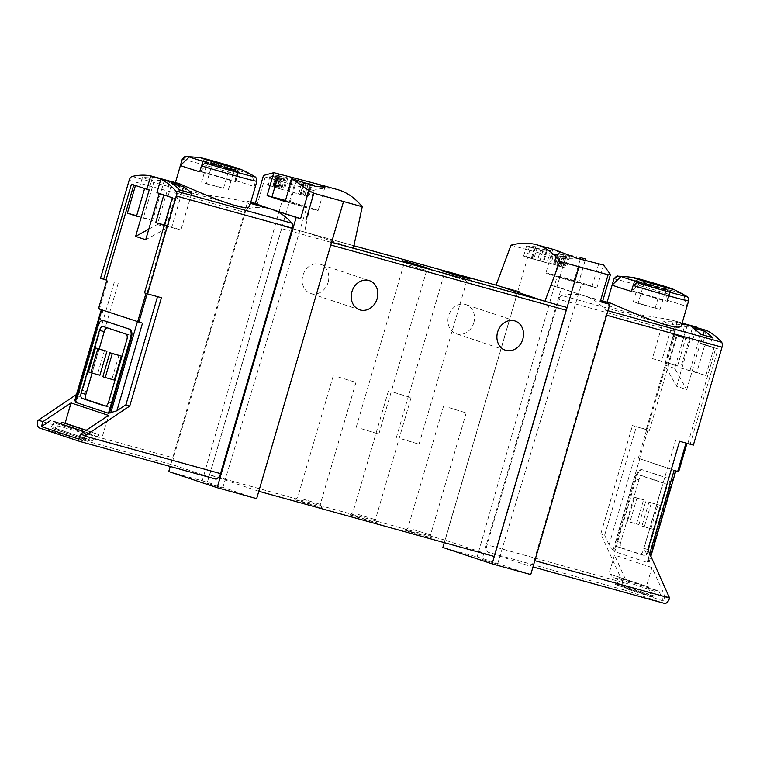 <?xml version="1.0" encoding="UTF-8"?>
<svg xmlns="http://www.w3.org/2000/svg" width="760" height="760" viewBox="0 0 760 760"><rect width="100%" height="100%" fill="white"/><g stroke="black" fill="none" stroke-linecap="round" stroke-linejoin="round"><path stroke-width="0.57" stroke-dasharray="3.8 2.85" d="M560.376 253.935L566.96 255.759A144.172 75.905 105.5 0 1 568.565 255.664L569.753 255.997A144.172 75.905 -74.5 0 0 565.697 256.329L564.519 256.006A144.172 75.905 105.5 0 1 566.153 255.826L557.878 253.536A144.172 75.905 105.5 0 1 558.695 253.469L564.082 254.552L560.376 253.935L556.985 265.553L566.19 268.185L556.985 265.553M554.658 249.764L552.758 249.527L561.003 253.023L580.725 257.706M511.005 245.204L559.464 258.552L585.561 259.046M546.525 249.945L534.936 248.681L526.566 246.078L537.406 246.867A144.172 75.905 -74.5 0 0 535.8 246.943L532.342 258.761L533.786 259.236L523.611 256.12L543.077 261.725L546.525 249.945A144.172 75.905 105.5 0 0 540.322 250.762L537.653 259.92L543.077 261.725M535.8 246.943L529.435 246.506L534.346 248.026L550.591 250.524A144.172 75.905 -74.5 0 0 542.688 251.417L540.322 250.762M562.191 256.358L556.329 255.949L552.149 254.628L557.659 254.704A144.172 75.905 -74.5 0 0 556.823 254.847L554.002 264.499L554.724 264.736L549.642 263.178L559.369 265.981L562.191 256.358A144.172 75.905 105.5 0 0 559.008 257.022L556.653 265.078L559.369 265.981M556.823 254.847C553.024 254.495 552.758 254.742 556.044 255.578L553.508 264.262L551.019 263.587L553.593 254.809L564.253 256.538A144.172 75.905 -74.5 0 0 560.196 257.355L559.008 257.022M280.183 177.716L281.038 177.954A144.172 75.905 -74.5 0 0 278.73 178.362L280.307 178.79A144.172 75.905 -74.5 0 0 279.462 178.97L277.885 178.534A144.172 75.905 -74.5 0 0 276.383 178.885L275.205 178.562A144.172 75.905 105.5 0 1 276.706 178.21L275.519 177.878A144.172 75.905 105.5 0 1 276.365 177.707L277.542 178.03A144.172 75.905 105.5 0 1 278.834 177.792L269.923 176.377A144.172 75.905 105.5 0 1 270.845 176.177L280.183 177.716L277.21 187.872L278.065 188.109L267.397 184.993L277.21 187.872M353.352 248.263L304.57 232.009L313.395 190.456C321.755 187.777 329.83 187.511 337.649 189.639M313.395 190.456L265.202 177.032L263.492 175.475M278.445 175.826L285.028 177.65A144.172 75.905 105.5 0 1 286.634 177.564L287.822 177.887A144.172 75.905 -74.5 0 0 283.765 178.23L282.587 177.897A144.172 75.905 105.5 0 1 284.221 177.716L275.947 175.427A144.172 75.905 105.5 0 1 276.763 175.361L282.15 176.453L278.445 175.826L275.044 187.454L284.249 190.085L275.044 187.454M310.83 183.939L312.531 184.405A144.172 75.905 -74.5 0 0 308.075 184.689L311.22 185.564A144.172 75.905 -74.5 0 0 309.577 185.773L306.432 184.908A144.172 75.905 -74.5 0 0 303.477 185.43L301.122 184.775A144.172 75.905 105.5 0 1 304.066 184.252L301.701 183.597A144.172 75.905 105.5 0 1 303.344 183.379L305.71 184.034A144.172 75.905 105.5 0 1 308.199 183.825L290.5 180.566A144.172 75.905 105.5 0 1 292.315 180.329L310.83 183.939L307.154 196.479L308.864 196.954L287.527 190.732L307.154 196.479M678.68 471.713L639.521 458.669L647.881 430.074L647.035 429.789L674.851 334.685L690.222 339.815L676.637 386.27L686.736 389.623L700.321 343.168L715.692 348.298L687.885 443.403L686.983 443.327M705.888 375.516L713.982 347.842L704.852 344.802L696.758 372.476L705.888 375.516L680.694 368.02L692.464 327.75M677.54 366.073L685.625 338.399L676.495 335.359L668.41 363.023L677.54 366.073L652.346 358.577L663.091 321.831A144.172 75.905 105.5 0 1 673.246 321.347L661.475 361.617M681.378 337.221L672.248 334.181L674.899 325.109A144.172 75.905 105.5 0 1 685.064 324.624L681.378 337.221L685.625 338.399M712.376 337.592L709.726 346.665L700.596 343.624L703.114 335.027M215.289 478.962L174.933 465.519A6.726 3.543 105.5 0 1 173.451 457.938L245.233 212.468A4.807 2.527 105.5 0 1 248.197 208.63A144.172 75.905 105.5 0 1 270.009 208.791M179.218 183.644L175.151 183.559C175.075 185.345 180.68 188.052 191.947 191.681C207.679 196.013 231.572 198.189 242.677 201.229C247.722 202.701 250.097 204.089 249.812 205.39M139.726 186.656L148.855 189.696L135.47 185.478L139.726 186.656L142.376 177.583A144.172 75.905 105.5 0 1 152.541 177.099L164.35 180.367L152.579 220.637L143.441 217.597L154.195 180.851A144.172 75.905 105.5 0 1 164.35 180.367M142.376 177.583L154.195 180.851M106.856 280.193L100.519 278.217M144.495 292.866L161.424 297.73M156.93 192.641L172.302 197.761M145.702 239.751L167.438 227.829L180.091 184.585M148.798 229.159L157.349 224.475L169.841 181.744M647.035 429.789L649.401 430.445L646.275 429.409L674.908 331.493A4.807 2.527 105.5 0 1 677.863 327.655A144.172 75.905 105.5 0 1 696.502 327.085M647.881 430.074L632.472 425.581L646.275 429.409M649.401 430.445L677.207 335.341L690.222 339.815M696.35 327.608L692.588 340.461M679.563 441.275L687.04 443.118M639.521 458.669L674.072 470.44M687.344 325.109L674.7 368.362L686.736 389.623M674.7 368.362L664.611 364.999L676.637 386.27M78.936 439.118L88.179 432.962L84.17 431.623M88.179 432.962L90.811 433.808A0.959 0.817 108.4 0 0 90.811 433.808A0.959 0.817 108.4 0 1 91.19 435.185L88.768 439.394A0.959 0.817 108.4 0 0 89.148 440.762L90.269 441.104A2.688 2.289 108.4 0 0 92.236 440.686L97.555 436.601A4.807 4.085 108.4 0 0 99.066 434.72L86.032 430.378M99.066 434.72L86.231 430.245M621.433 578.578L658.91 591.071L663.433 601.036L664.895 596.058L651.947 567.549L646.447 586.359L648.707 586.986L611.22 574.503A4.807 4.085 108.4 0 0 611.496 576.878L613.804 583.072A2.688 2.289 108.4 0 0 615.248 584.431L616.36 584.716A0.959 0.817 108.4 0 0 617.452 583.746L617.661 578.93A0.959 0.817 108.4 0 1 618.735 577.952L621.433 578.578L625.955 588.553L627.408 583.575L614.469 555.056L608.969 573.876L611.22 574.503M646.447 586.359L608.969 573.876M663.433 601.036L625.955 588.553M235.932 180.766L232.902 168.777A142.889 121.438 -71.6 0 1 235.961 170.477L237.671 174.809L235.932 180.766A38.931 0.893 -163.7 0 1 255.151 187.169L252.13 175.18M256.604 178.41L256.889 181.213L255.151 187.169M185.05 160.949L189.516 156.759M208.743 163.162L199.68 171.807M232.902 168.777A32.718 0.75 -163.7 0 1 252.092 175.037M681.539 324.995C681.825 323.684 679.45 322.297 674.395 320.824C663.29 317.794 639.388 315.609 623.665 311.277C612.399 307.648 606.793 304.94 606.869 303.154L610.936 303.249M667.65 300.371L664.63 288.382A142.889 121.438 -71.6 0 1 667.679 290.073L669.389 294.405L667.65 300.371A38.931 0.893 -163.7 0 1 686.869 306.774L683.848 294.785M688.322 298.015L688.617 300.808L686.869 306.774M640.461 282.758L631.399 291.403M616.778 280.554L621.233 276.355M664.63 288.382A32.718 0.75 -163.7 0 1 683.81 294.642M674.899 325.109L663.091 321.831M685.064 324.624L673.246 321.347M683.544 323.494L677.255 321.746A144.172 75.905 105.5 0 1 680.438 322.487A144.172 75.905 105.5 0 1 682.147 323.01M561.783 295.498A144.172 75.905 105.5 0 1 583.604 295.668A144.172 75.905 105.5 0 1 585.57 296.267A144.172 75.905 105.5 0 1 605.53 310.07A4.807 2.527 105.5 0 1 605.919 315.029L534.137 560.5A6.726 3.543 105.5 0 1 528.979 565.867A6.726 3.543 105.5 0 1 528.884 565.839L488.519 552.396A6.726 3.543 105.5 0 1 487.046 544.815L558.828 299.335A4.807 2.527 105.5 0 1 561.783 295.498L677.863 327.655M118.94 355.262L111.929 379.249L114.332 380.048M107.141 327.816A4.807 2.527 105.5 0 1 107.91 327.807A4.807 2.527 105.5 0 1 107.977 327.826L130.559 335.35A4.807 2.527 105.5 0 1 131.613 340.765L113.278 403.484A4.807 2.527 105.5 0 1 109.592 407.312A4.807 2.527 105.5 0 1 109.525 407.293L105.64 405.992M92.112 373.084L99.161 348.973M104.519 350.464L97.508 374.442L99.912 375.24M118.18 283.328L86.497 391.666L82.65 390.383L114.332 282.045M76.513 394.469L82.65 390.383M250.8 202.16L247.76 201.324L170.23 466.478M247.76 201.324L250.752 202.321M285.38 200.802L306.812 207.261L285.266 201.162M285.152 201.581L289.988 202.92A24.51 0.56 16.3 0 0 318.108 210.567A24.51 0.56 16.3 0 0 285.466 200.488M304.57 232.009L282.359 225.843L207.385 482.239L168.739 471.551M294.224 185.288L282.359 225.843L283.926 226.366A2.888 1.52 105.5 0 0 283.888 226.347A2.888 1.52 105.5 0 0 281.675 228.646L209.665 474.895L258.675 491.226L330.685 244.976A2.888 1.52 105.5 0 0 330.058 241.727L331.616 242.25M256.642 498.645L207.385 482.239M584.981 261.012L578.864 281.941L574.028 280.601A24.51 0.56 16.3 0 0 545.908 272.954A24.51 0.56 16.3 0 0 566.086 279.433A24.51 0.56 16.3 0 0 592.049 286.606L596.885 287.945A144.172 3.316 16.3 0 0 578.864 281.941M603.582 265.05L596.885 287.945M602.357 302.214L602.243 302.157A144.172 3.316 16.3 0 0 585.57 296.267A144.172 3.316 16.3 0 0 556.909 287.052L551.589 285.484L561.355 288.202L482.334 558.429L442.861 547.466M661.618 487.587L643.283 550.306A4.807 2.527 105.5 0 1 639.597 554.135A4.807 2.527 105.5 0 1 639.531 554.116L616.939 546.592A4.807 2.527 105.5 0 1 615.885 541.186L634.23 478.467A4.807 2.527 105.5 0 1 637.915 474.639A4.807 2.527 105.5 0 1 637.982 474.658L660.563 482.182A4.807 2.527 105.5 0 1 661.618 487.587L666.339 488.898L648.005 551.617A4.807 2.527 105.5 0 1 644.318 555.446A4.807 2.527 105.5 0 1 644.252 555.427L639.531 554.116M653.391 529.378L641.924 526.072L648.945 502.094L651.339 502.892L644.328 526.87L653.391 529.378L660.402 505.4L648.945 502.094M641.924 526.072L644.328 526.87M627.513 521.265L634.524 497.287L636.928 498.094L629.917 522.072L638.97 524.581L629.917 522.072M651.947 567.549L614.469 555.056M664.335 603.364L623.979 589.912A6.726 3.543 105.5 0 1 622.497 582.341L627.408 583.575M622.611 581.97L600.789 533.919L632.472 425.581M614.251 550.534L614.764 551.674L636.88 476.045L636.091 475.827L614.251 550.534L613.044 550.135L609.054 544.929L604.637 535.202L600.789 533.919M636.88 476.045A7.685 4.047 105.5 0 1 642.779 469.917A7.685 4.047 105.5 0 1 642.884 469.946L668.353 478.439A7.685 4.047 105.5 0 1 670.035 487.094L647.919 562.723L614.764 551.674M647.919 562.723L647.406 561.583L648.603 561.982L675.308 470.677M647.881 549.613L644.033 548.331L648.451 558.058L649.306 561.63L648.603 561.982M664.895 596.058L669.702 597.664M636.091 475.827A7.685 4.047 105.5 0 1 641.991 469.699A7.685 4.047 105.5 0 1 642.095 469.737L667.565 478.22A7.685 4.047 105.5 0 1 669.246 486.875L647.406 561.583M604.637 535.202L636.31 426.863M675.716 439.992L644.033 548.331M529.692 250.515L517.836 291.07L496.09 285.066M494.152 556.462L445.132 540.132L517.142 293.882A2.888 1.52 105.5 0 1 519.356 291.584A2.888 1.52 105.5 0 1 519.394 291.593L517.836 291.07L444.267 542.64M602.452 301.891L561.355 288.202M530.755 574.56L482.334 558.429M567.083 307.486L565.525 306.964A2.888 1.52 105.5 0 1 565.811 307.125M565.525 306.964L543.552 300.874M353.372 248.188L330.058 241.727M411.245 531.715L432.288 538.156L408.49 531.439L404.624 530.062L411.245 531.715M356.117 516.439L377.159 522.88L353.362 516.173L349.495 514.786L356.117 516.439M300.988 501.172L322.041 507.604L298.233 500.897L294.367 499.519L300.988 501.172M445.132 540.132L209.665 474.895M473.793 322.753A15.38 13.072 108.4 0 0 466.06 304.665A15.38 13.072 108.4 0 0 448.599 315.77A15.38 13.072 108.4 0 0 456.332 333.849A15.38 13.072 108.4 0 0 473.793 322.753M328.101 282.387A15.38 13.072 108.4 0 0 320.368 264.309A15.38 13.072 108.4 0 0 302.908 275.405A15.38 13.072 108.4 0 0 310.64 293.483A15.38 13.072 108.4 0 0 328.101 282.387M283.888 226.347L353.894 245.746L283.926 226.366M519.394 291.593L497.42 285.503L519.356 291.584M338.703 377.093L355.955 382.375L338.703 377.093M303.022 499.111L320.273 504.393L303.022 499.111M393.822 392.369L411.074 397.651L393.822 392.369M358.15 514.378L375.402 519.659L358.15 514.378M448.951 407.635L466.203 412.917L448.951 407.635M413.278 529.653L430.521 534.936L413.278 529.653M409.412 265.269L426.664 270.56L409.412 265.269M361.599 428.783L378.851 434.074L361.599 428.783M449.597 275.433L466.849 280.725L449.597 275.433M401.784 438.947L419.035 444.239L401.784 438.947M481.764 559.322L497.553 564.158L481.764 559.322M693.367 445.094L687.885 443.403M706.591 330.438L702.677 343.824L718.058 348.954L690.241 444.058M644.252 555.427L621.67 547.903A4.807 2.527 105.5 0 1 620.616 542.488L638.951 479.778A4.807 2.527 105.5 0 1 642.637 475.94A4.807 2.527 105.5 0 1 642.703 475.969L665.285 483.493A4.807 2.527 105.5 0 1 666.339 488.898M650.987 528.58L657.998 504.602M651.339 502.892L660.402 505.4M636.928 498.094L643.577 499.795L634.524 497.287M638.97 524.581L645.981 500.603M636.567 523.783L643.577 499.795M575.795 281.951L581.656 283.404L578.132 282.159L557.203 276.26L575.795 281.951M580.222 259.435L574.028 280.601M598.747 263.71L592.049 286.606M265.202 177.032L257.327 203.965L255.198 203.376M206.919 483.189L222.708 488.024L206.919 483.189M296.675 180.025L289.988 202.92M257.327 203.965L255.179 203.442M75.591 401.27L76.37 401.527L75.316 402.23M86.497 391.666L77.472 397.67L74.793 400.368M77.472 397.67L103.094 310.051L101.327 309.615L142.5 323.18M97.422 326.601L98.211 326.819L76.37 401.527M98.211 326.819A7.685 4.047 105.5 0 1 104.006 320.663M103.094 310.051L98.496 308.788M111.929 379.249L102.866 376.732M97.508 374.442L88.454 371.934M640.1 292.952L667.461 301.33L636.661 292.647L631.484 290.814L640.1 292.952M658.597 299.117L666.995 301.197L658.103 298.214L631.94 290.947L658.597 299.117M208.382 173.356L235.743 181.735L204.943 173.042L199.766 171.209L208.382 173.356M226.879 179.512L235.277 181.602L226.385 178.619L200.222 171.351L226.879 179.512M645.059 283.319L666.548 289.845L645.059 283.319M639.103 281.951L665.855 289.626L639.103 281.951L633.308 301.777L638.115 303.382L643.91 283.547M643.216 283.204L669.873 291.374L639.863 282.91L635.075 281.124L643.216 283.204M213.341 163.714L234.831 170.25L213.341 163.714M207.385 162.355L234.127 170.031L207.385 162.355L201.59 182.181L206.397 183.777L212.192 163.951M211.498 163.609L238.155 171.779L208.145 163.314L203.347 161.528L211.498 163.609M638.115 303.382L660.05 309.453L633.308 301.777M655.244 307.857L661.048 288.03M660.05 309.453L665.855 289.626M206.397 183.777L223.525 188.261L201.59 182.181M223.525 188.261L229.33 168.425M228.332 189.857L234.127 170.031M648.707 586.986A4.807 4.085 108.4 0 0 648.973 589.361L651.282 595.555A2.688 2.289 108.4 0 0 652.726 596.923L653.837 597.198A0.959 0.817 108.4 0 0 654.93 596.23L655.139 591.413A0.959 0.817 108.4 0 1 656.212 590.444L658.91 591.071M102.581 435.698L108.519 415.406M91.19 435.185L53.713 422.693L51.291 426.901A0.959 0.817 108.4 0 0 51.67 428.279L89.148 440.762A0.959 0.817 108.4 0 0 89.167 440.772L52.791 428.611A2.688 2.289 108.4 0 0 54.748 428.203L60.068 424.118A4.807 4.085 108.4 0 0 60.524 423.719M53.713 422.693A0.959 0.817 108.4 0 0 53.342 421.325M677.255 321.746L664.611 364.999M702.677 343.824L700.321 343.168M167.438 227.829L157.349 224.475M715.692 348.298L718.058 348.954M674.851 334.685L677.207 335.341M179.854 190.066L177.203 199.139L163.818 194.921L172.947 197.961L164.863 225.634L164.217 225.416M174.667 198.417L146.851 293.522M133.788 184.927L149.197 189.934M133.817 184.803L131.461 184.157M700.568 334.315L689.823 371.06M696.758 372.476L680.694 368.02M704.852 344.802L700.596 343.624M713.982 347.842L709.726 346.665M676.495 335.359L672.248 334.181M668.41 363.023L652.346 358.577M152.541 177.099L148.855 189.696M136.648 215.716L143.441 217.597M136.505 216.191L152.579 220.637M168.074 196.099L171.76 183.502M191.672 193.334L180.927 230.081L171.798 227.041L182.4 190.769M164.863 225.634L180.927 230.081M172.947 197.961L177.203 199.139M164.34 224.979L171.798 227.041M276.763 175.361L273.363 186.989M275.947 175.427L272.64 186.741M282.131 176.273L278.549 188.508M282.15 176.453L278.625 188.499M285.028 177.65L281.627 189.278M286.634 177.564L283.072 189.753M287.822 177.887L284.249 190.085M283.765 178.23L280.649 188.879M282.587 177.897L279.471 188.556M284.221 177.716L280.905 189.031M270.845 176.177L268.195 185.259M269.923 176.377L267.397 184.993M281.038 177.954L278.065 188.109M278.73 178.362L276.07 187.445M280.307 178.79L277.647 187.881M279.462 178.97L276.925 187.644M277.885 178.534L275.348 187.207M276.383 178.885L274.075 186.78M275.205 178.562L272.897 186.457M276.706 178.21L274.17 186.875M275.519 177.878L272.992 186.552M276.365 177.707L273.704 186.789M277.542 178.03L274.892 187.121M278.834 177.792L275.994 187.482M292.315 180.329L289.113 191.263M290.5 180.566L287.527 190.732M312.531 184.405L308.864 196.954M308.075 184.689L304.874 195.624M311.22 185.564L308.028 196.498M309.577 185.773L306.584 196.023M306.432 184.908L303.43 195.149M303.477 185.43L300.884 194.303M301.122 184.775L298.528 193.648M304.066 184.252L301.074 194.493M301.701 183.597L298.709 193.838M303.344 183.379L300.152 194.322M305.71 184.034L302.508 194.968M308.199 183.825L304.722 195.709M537.406 246.867L533.786 259.236M534.346 248.026L531.344 258.286L526.385 256.927L532.342 258.761M547.352 249.622L543.742 261.991L546.981 262.894L537.653 259.92M531.344 258.286L543.742 261.991M550.591 250.524L546.981 262.894M542.688 251.417L540.008 260.576M558.695 253.469L555.294 265.088M557.878 253.536L554.572 264.851M564.062 254.381L560.49 266.617M564.082 254.552L560.557 266.608M566.96 255.759L563.559 267.377M568.565 255.664L565.003 267.862M569.753 255.997L566.19 268.185M565.697 256.329L562.581 266.988M564.519 256.006L561.403 266.655M566.153 255.826L562.846 267.14M557.659 254.704L554.724 264.736M551.019 263.587L554.002 264.499M562.637 256.091L559.702 266.114L561.317 266.57L556.653 265.078M553.508 264.262L559.702 266.114M564.253 256.538L561.317 266.57M560.196 257.355L557.84 265.401M132.116 176.472L248.197 208.63M646.656 429.733L638.295 458.318M182.191 159.4A38.931 0.893 -163.7 0 1 200.089 163.846A38.931 0.893 -163.7 0 1 237.671 174.809M613.909 278.996A38.931 0.893 -163.7 0 1 631.807 283.442A38.931 0.893 -163.7 0 1 669.389 294.405M607.905 310.735L605.53 310.07M129.152 180.31L245.233 212.468M38 420.413L173.451 457.938M565.098 259.027L556.909 287.052M610.432 274.132L602.243 302.157M613.044 550.135L639.749 458.831M606.594 315.21L605.919 315.029M534.812 560.69L534.137 560.5M622.497 582.341L487.046 544.815M674.908 331.493L558.828 299.335M559.464 258.552L551.589 285.484M517.142 293.882L281.675 228.646M623.979 589.912L488.519 552.396M609.054 544.929L634.676 457.311M648.451 558.058L649.733 553.688M670.035 487.094L669.246 486.875M668.353 478.439L667.565 478.22M642.884 469.946L642.095 469.737M648.005 551.617L643.283 550.306M621.67 547.903L616.939 546.592M620.616 542.488L615.885 541.186M638.951 479.778L634.23 478.467M642.703 475.969L637.982 474.658M665.285 483.493L660.563 482.182M39.472 427.994L174.933 465.519M107.835 280.459L99.474 309.054M131.613 340.765L126.891 339.454M113.278 403.484L108.547 402.173M109.525 407.293L104.937 406.02M107.977 327.826L103.255 326.524M130.559 335.35L125.837 334.048M617.88 276.203A36.043 0.827 -163.7 0 1 667.679 290.073M643.264 282.131L670.624 290.51L639.825 281.827L634.647 279.993L643.264 282.131M186.152 156.607A36.043 0.827 -163.7 0 1 235.961 170.477M211.546 162.535L238.906 170.914L208.107 162.232L202.929 160.398L211.546 162.535M648.973 589.361L611.496 576.878M651.282 595.555L613.804 583.072M652.726 596.923L615.248 584.431M653.837 597.198L616.36 584.716M654.93 596.23L617.452 583.746M655.139 591.413L617.661 578.93M656.212 590.444L618.735 577.952M90.811 433.808L84.198 431.604L90.82 433.808M88.768 439.394L51.291 426.901M90.269 441.104L52.791 428.611M92.236 440.686L54.748 428.203M97.555 436.601L60.068 424.118M534.936 248.681L532.086 258.438M556.329 255.949L553.869 264.337M242.677 201.219L250.439 203.366M175.408 182.581L175.123 183.549M252.253 175.246L254.4 184.053M607.126 302.185L606.841 303.145M683.971 294.851L686.119 303.658M680.438 322.487L674.395 320.815M602.727 300.96L583.604 295.668M369.379 280.639L320.368 264.309M359.66 309.814L310.64 293.483M515.071 320.995L466.06 304.665M505.353 350.18L456.332 333.849M333.269 375.744L297.587 497.762L294.367 499.519M355.955 382.375L320.273 504.393L322.041 507.604M388.388 391.02L352.716 513.028L349.495 514.786M411.074 397.651L375.402 519.659L377.159 522.88M443.517 406.286L407.844 528.304L404.624 530.062M466.203 412.917L430.521 534.936L432.288 538.156M378.851 434.074L426.664 270.56L429.884 268.793M356.165 427.433L403.978 263.919L402.211 260.709M419.035 444.239L466.849 280.716L470.07 278.958M396.349 437.599L444.163 274.084L442.405 270.873M649.306 561.63L650.883 556.225M642.779 469.917L641.991 469.699M644.318 555.446L639.597 554.135M642.637 475.94L637.915 474.639M497.553 564.158L581.656 283.404M476.795 558.096L557.203 276.26M552.758 249.527L545.908 272.954M324.957 187.15L318.108 210.567M109.592 407.312L104.87 406.001M107.91 327.807L103.189 326.496M222.708 488.024L306.812 207.261M201.951 481.954L282.359 200.118M667.461 301.33L670.624 290.51L672.495 289.151M631.484 290.814L634.647 279.993L633.802 277.837M235.743 181.735L238.906 170.914L240.777 169.556M199.766 171.209L202.929 160.398L202.084 158.241M638.438 281.627L635.075 281.124M666.548 289.845L669.655 291.241M634.818 281.124L631.94 290.947M669.873 291.374L666.995 301.197M206.72 162.023L203.347 161.528M234.831 170.25L237.937 171.646M203.1 161.528L200.222 171.351M238.155 171.779L235.277 181.602M652.593 596.875L615.115 584.392M526.556 246.078L523.611 256.12M529.435 246.506L526.385 256.927M552.14 254.628L549.642 263.178"/><path stroke-width="1.14" d="M559.854 261.478C553.47 252.899 545.68 247.323 536.465 244.72C528.589 242.573 520.106 242.725 511.005 245.204L496.09 285.066L544.882 301.321L559.854 261.478L608.095 274.749L600.219 301.691L609.776 304.332L530.755 574.56L492.109 563.872L578.949 266.931M536.465 244.72L554.658 249.764L577.258 258.372L603.582 265.05L610.451 274.512L602.357 302.214L600.219 301.691M610.432 274.132L608.095 274.749M584.981 261.012L585.561 259.046L580.725 257.706L580.222 259.435M291.84 178.685L315.865 186.475L324.957 187.15L319.456 184.604L337.649 189.639C346.788 192.223 354.996 197.923 362.244 206.73L313.832 193.23L308.835 190.57L291.84 178.685L285.152 201.581A144.172 3.316 16.3 0 1 267.13 195.576L271.966 196.916A24.51 0.56 16.3 0 1 285.466 200.488M255.303 203.5L263.492 175.475L255.303 203.5A144.172 3.316 16.3 0 0 271.976 209.389A144.172 75.905 105.5 0 1 291.935 223.202A4.807 2.527 105.5 0 1 292.324 228.152L220.542 473.632A6.726 3.543 105.5 0 1 215.384 478.99A6.726 3.543 105.5 0 1 215.289 478.962L80.028 441.493M319.456 184.604L273.819 172.681L263.492 175.475M686.983 443.327L678.68 471.713L674.072 470.44L649.733 553.688M704.283 331.027A144.172 75.905 105.5 0 1 712.376 337.592L700.568 334.315A144.172 75.905 105.5 0 0 692.464 327.75L704.283 331.027L703.114 335.027M160.844 179.255L156.93 192.641L172.302 197.761L144.495 292.866L147.611 293.911L176.244 195.994A4.807 2.527 -74.5 0 0 175.855 191.045A144.172 75.905 -74.5 0 0 160.844 179.255L180.091 184.585A144.172 75.905 -74.5 0 0 173.175 181.963A144.172 75.905 -74.5 0 0 169.993 181.222L150.746 175.892A144.172 75.905 -74.5 0 0 132.116 176.472A4.807 2.527 -74.5 0 0 129.152 180.31L100.519 278.217L103.645 279.262L131.461 184.157L146.832 189.278L150.746 175.892M250.439 203.366L270.009 208.791A144.172 75.905 105.5 0 1 271.976 209.389L296.181 217.455L217.16 487.683L256.642 498.645L331.616 242.25L353.352 248.263L362.244 206.73M249.812 205.39C249.48 214.89 193.486 189.781 179.218 183.644L173.175 181.963M179.854 190.066L191.672 193.334A144.172 75.905 105.5 0 0 183.568 186.78L171.76 183.502A144.172 75.905 105.5 0 1 179.854 190.066M103.645 279.262L106.856 280.193L98.496 308.788L142.5 323.18L116.879 410.799L125.903 404.785L157.519 296.647M147.611 293.911L161.424 297.73L129.741 406.068L125.903 404.785M146.832 189.278L149.197 189.934L135.612 236.388L145.702 239.751L159.258 193.41M135.612 236.388L148.798 229.159M169.841 181.744L169.993 181.222M683.544 323.494L696.502 327.085L696.35 327.608M84.17 431.623L53.324 421.315A0.959 0.817 108.4 0 0 53.333 421.325A0.959 0.817 108.4 0 0 53.324 421.315L84.198 431.604L53.333 421.325M129.741 406.068L85.196 435.736L80.398 434.131L78.936 439.118L41.458 426.626L50.701 420.47M86.032 430.378L61.579 422.237L65.103 423.206L71.031 402.923L108.519 415.406L80.398 434.131M86.231 430.245L65.103 423.206M189.42 156.778A32.718 0.75 -163.7 0 0 208.743 163.162A142.889 121.438 108.4 0 0 205.219 163.039L201.428 165.841L199.68 171.807A38.931 0.893 -163.7 0 1 180.462 165.405L189.42 156.778A32.718 0.75 -163.7 0 1 189.516 156.759A142.889 121.438 -71.6 0 0 186 156.636A36.043 0.827 -163.7 0 1 186.152 156.607C185.231 156.028 183.901 156.959 182.191 159.4L175.408 182.581M186 156.636L182.2 159.439L180.462 165.405M256.604 178.41L255.189 176.88A142.889 121.438 108.4 0 0 252.13 175.18A32.718 0.75 -163.7 0 0 252.225 175.161A32.718 0.75 -163.7 0 0 252.225 175.142L252.253 175.246M241.376 169.584A21.005 0.484 -163.7 0 1 241.604 169.736A21.005 0.484 -163.7 0 1 219.649 163.818A21.005 0.484 -163.7 0 1 201.561 157.947A21.005 0.484 -163.7 0 1 210.947 160.341A21.005 0.484 -163.7 0 1 241.376 169.584A144.172 144.172 0 0 1 252.092 175.037A32.718 0.75 -163.7 0 1 252.225 175.142M602.727 300.96L610.936 303.24C625.233 309.396 681.188 334.485 681.539 324.995M621.139 276.383A32.718 0.75 -163.7 0 0 640.461 282.758A142.889 121.438 108.4 0 0 636.947 282.635L633.146 285.447L631.399 291.403A38.931 0.893 -163.7 0 1 612.18 285L621.139 276.383A32.718 0.75 -163.7 0 1 621.233 276.355A142.889 121.438 -71.6 0 0 617.718 276.231A36.043 0.827 -163.7 0 1 617.88 276.203A144.172 144.172 0 0 1 633.279 277.542A21.005 0.484 -163.7 0 1 642.665 279.937A21.005 0.484 -163.7 0 1 673.094 289.19A21.005 0.484 -163.7 0 1 673.322 289.332A21.005 0.484 -163.7 0 1 651.377 283.413A21.005 0.484 -163.7 0 1 633.279 277.542M617.718 276.231L613.928 279.043L612.18 285M688.322 298.015L686.907 296.476A142.889 121.438 108.4 0 0 683.848 294.785A32.718 0.75 -163.7 0 0 683.943 294.756A32.718 0.75 -163.7 0 1 683.943 294.756L683.971 294.851M673.094 289.19A144.172 144.172 0 0 1 683.81 294.642A32.718 0.75 -163.7 0 1 683.943 294.747M682.147 323.01A144.172 75.905 105.5 0 1 687.344 325.109L706.591 330.438A144.172 75.905 105.5 0 1 721.611 342.228A4.807 2.527 105.5 0 1 722 347.187L693.367 445.094L679.563 441.275L647.881 549.613L669.588 598.025A6.726 3.543 105.5 0 1 664.43 603.392A6.726 3.543 105.5 0 1 664.335 603.364L532.978 566.969L664.43 603.392M105.269 377.54L102.866 376.732L109.886 352.754L121.343 356.07L114.332 380.048L105.269 377.54L112.28 353.562L121.343 356.07M99.161 348.973L104.224 331.645A4.807 2.527 105.5 0 1 107.141 327.816M105.64 405.992L86.944 399.769A4.807 2.527 105.5 0 1 85.889 394.354L92.112 373.084M90.858 372.733L88.454 371.934L95.465 347.956L106.922 351.262L99.912 375.24L90.858 372.733L97.869 348.755L106.922 351.262M85.196 435.736L85.091 436.107A6.726 3.543 105.5 0 1 79.933 441.465A6.726 3.543 105.5 0 1 79.838 441.436L39.472 427.994A6.726 3.543 105.5 0 1 38 420.413L76.513 394.469M38.104 420.052L42.911 421.648L41.458 426.626M170.23 466.478L168.739 471.551L217.16 487.683M250.752 202.321L271.976 209.389A144.172 3.316 16.3 0 0 300.637 218.605L296.181 217.455M343.472 201.695L331.616 242.25M285.266 201.162L282.359 200.118L285.38 200.802M544.882 301.321L567.083 307.486M449.027 272.507L470.07 278.958L456.142 275.224L442.405 270.873L449.027 272.507M408.842 262.342L429.884 268.793L415.957 265.059L402.211 260.709L408.842 262.342M444.267 542.64L442.861 547.466L492.109 563.872M609.776 304.332L602.452 301.891M565.811 307.125A2.888 1.52 105.5 0 1 566.153 310.213L494.152 556.462L258.799 491.264M497.61 332.101A15.38 13.072 -71.6 0 1 515.071 320.995A15.38 13.072 -71.6 0 1 522.614 339.72A15.38 13.072 -71.6 0 1 505.353 350.18A15.38 13.072 -71.6 0 1 497.61 332.101M351.918 291.735A15.38 13.072 -71.6 0 1 369.379 280.639A15.38 13.072 -71.6 0 1 376.922 299.354A15.38 13.072 -71.6 0 1 359.66 309.814A15.38 13.072 -71.6 0 1 351.918 291.735M255.198 203.376L250.8 202.16M278.654 174.021L271.966 196.916M273.819 172.681L267.13 195.576M108.471 413.278L75.316 402.23L97.422 326.601A7.685 4.047 105.5 0 1 103.322 320.473A7.685 4.047 105.5 0 1 103.427 320.511L128.896 328.994A7.685 4.047 105.5 0 1 130.587 337.649L108.471 413.278L116.879 410.799M101.298 309.719L74.793 400.368L75.591 401.27M42.911 421.648L71.031 402.923M104.006 320.663A7.685 4.047 105.5 0 1 104.111 320.691A7.685 4.047 105.5 0 1 104.215 320.729L129.684 329.213A7.685 4.047 105.5 0 1 131.366 337.867L109.525 412.575M145.977 293.36L137.655 321.831M108.547 402.173L126.891 339.454A4.807 2.527 105.5 0 0 125.837 334.048L103.255 326.524A4.807 2.527 105.5 0 0 103.189 326.496A4.807 2.527 105.5 0 0 99.503 330.334L81.159 393.043A4.807 2.527 105.5 0 0 82.213 398.459L104.804 405.983A4.807 2.527 105.5 0 0 104.87 406.001A4.807 2.527 105.5 0 0 108.547 402.173M109.886 352.754L112.28 353.562M95.465 347.956L97.869 348.755M663.328 286.824L672.495 289.151L663.869 286.159L633.802 277.837L663.328 286.824M231.61 167.228L240.777 169.556L232.151 166.564L202.084 158.241L231.61 167.228M60.524 423.719A4.807 4.085 108.4 0 0 61.579 422.237M144.6 188.527L136.505 216.191L127.376 213.151L135.47 185.487M164.217 225.416L155.733 222.594L163.818 194.93M106.01 279.917L133.788 184.927M127.376 213.151L136.648 215.716M182.4 190.769L183.568 186.78M155.733 222.594L164.34 224.979M175.855 191.045L291.935 223.202M686.005 443.051L677.702 471.447M249.85 205.399L256.909 181.25A38.931 0.893 -163.7 0 1 201.428 165.841M688.361 297.996L688.626 300.856A38.931 0.893 -163.7 0 1 633.146 285.447M613.928 279.043A38.931 0.893 -163.7 0 1 613.909 278.996L607.126 302.185M721.611 342.228L607.905 310.735M85.091 436.107L220.542 473.632M176.244 195.994L292.324 228.152M313.832 193.23L305.947 220.172M543.552 300.874L353.372 248.188M497.42 285.503L353.894 245.746L497.401 285.503M722 347.187L606.594 315.21M669.588 598.025L534.812 560.69M566.153 310.213L330.809 245.014M308.835 190.57L300.637 218.605M75.164 401.128L101.84 309.899M110.722 412.974L137.398 321.746M147.184 293.759L138.88 322.173M128.896 328.994L129.684 329.213M130.587 337.649L131.366 337.867M103.427 320.511L104.215 320.729M86.944 399.769L82.213 398.459M85.889 394.354L81.159 393.043M104.224 331.645L99.503 330.334M686.907 296.476A36.043 0.827 -163.7 0 1 636.947 282.635M255.189 176.88A36.043 0.827 -163.7 0 1 205.219 163.039M688.626 300.856L681.568 325.005M650.883 556.225L675.83 470.924M79.933 441.465L215.384 478.99M103.322 320.473L104.111 320.691M613.909 278.996C616.008 276.45 617.338 275.519 617.88 276.203M201.561 157.947A144.172 144.172 0 0 0 186.152 156.607M256.909 181.25L256.633 178.4"/></g></svg>
